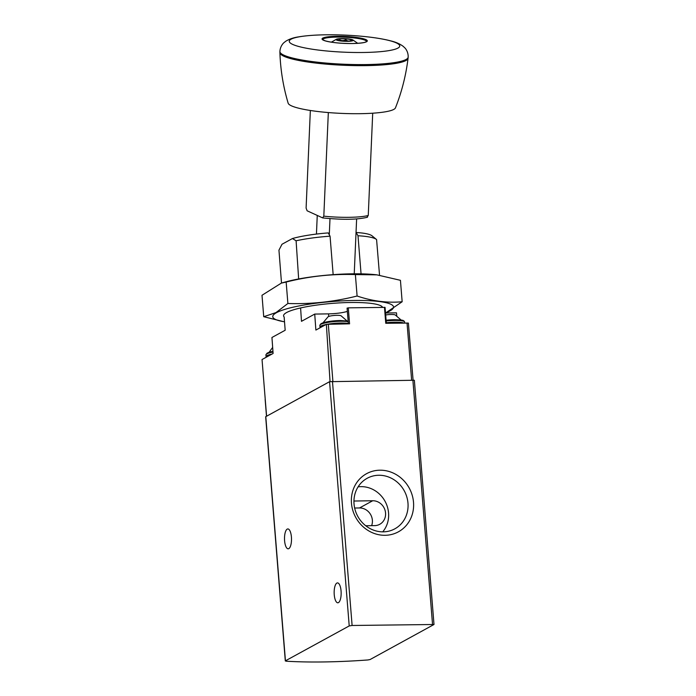 <?xml version="1.0" encoding="UTF-8"?>
<svg xmlns="http://www.w3.org/2000/svg" width="696" height="696" viewBox="0 0 696 696"><rect width="100%" height="100%" fill="white"/><g stroke="black" fill="none" stroke-linecap="round" stroke-linejoin="round"><path stroke-width="1.04" d="M370.098 659.53L367.932 659.956A135.642 23.151 -4.6 0 1 286.152 661.2L285.447 660.817L349.218 625.93L352.106 625.478L434 624.495L370.098 659.53M285.308 660.974L265.663 416.73L329.565 381.686L414.355 380.251L434 624.495M413.511 502.268A33.138 30.502 61.3 0 0 364.713 474.794A33.138 30.502 61.3 0 0 369.245 531.17A33.138 30.502 61.3 0 0 413.511 502.268M284.594 540.74A9.944 3.497 89.1 0 1 287.857 528.934A9.944 3.497 89.1 0 1 291.502 538.826A9.944 3.497 89.1 0 1 288.153 548.822A9.944 3.497 89.1 0 1 284.594 540.74M334.245 594.715A9.944 3.497 89.1 0 1 337.508 582.9A9.944 3.497 89.1 0 1 341.153 592.792A9.944 3.497 89.1 0 1 337.804 602.797A9.944 3.497 89.1 0 1 334.245 594.715M382.704 531.857A27.179 25.021 61.3 0 0 388.559 512.952A27.179 25.021 61.3 0 0 358.092 486.861M353.942 501.033L372.699 500.746A12.659 11.658 61.3 0 1 385.027 510.22A12.659 11.658 61.3 0 1 379.772 524.288A12.659 11.658 61.3 0 1 374.7 525.619L365.739 525.75M407.978 503.147A28.814 26.518 61.3 0 0 392.492 478.831A28.814 26.518 61.3 0 0 365.504 479.283A28.814 26.518 61.3 0 0 357.744 516.284A28.814 26.518 61.3 0 0 393.083 529.7A28.814 26.518 61.3 0 0 407.978 503.147M354.647 508.028L359.527 507.958A12.659 11.658 -118.7 0 1 371.62 525.663M382.582 307.319A49.738 8.491 -4.6 0 0 381.86 306.44A49.738 8.491 -4.6 0 0 337.195 303.03A49.738 8.491 -4.6 0 0 286.595 312.539A49.738 8.491 -4.6 0 0 284.203 314.296A49.738 8.491 -4.6 0 0 284.142 316.958L285.177 330.243L271.945 337.482L273.102 353.472L262.035 359.527L266.594 416.147M300.594 307.954L301.49 321.317L314.723 314.079L315.88 330.069L326.363 324.336L349.575 323.823L348.287 307.841L385.062 307.38L386.341 323.266M347.348 311.39A16.278 2.775 -4.6 0 1 328.521 313.87L314.723 314.079M347.252 308.154L348.287 307.841M396.755 315.732L396.494 312.835L385.514 313M384.47 307.284L385.758 323.275L408.395 323.083L413.076 380.007M330.035 381.521L326.363 324.336M379.538 275.216L376.579 239.563A49.738 8.491 175.4 0 0 376.466 239.476L372.064 235.84A45.579 7.778 175.4 0 0 356.161 232.49L356.039 232.56M376.466 239.476A49.738 8.491 175.4 0 0 357.996 235.761L356.161 232.49M333.158 274.659L330.061 236.179L328.225 232.916A45.579 7.778 175.4 0 0 292.45 238.537L282.002 244.252L278.948 250.168L281.506 283.063M382.156 306.71L382.208 307.319M357.996 235.761L361.059 273.841M330.061 236.179A49.738 8.491 175.4 0 0 296.096 240.79L292.45 238.537M298.654 278.957L296.096 240.79M310.346 110.49L306.101 208.052L307.119 210.792L322.605 217.874L323.814 216.151L328.329 112.561M372.708 113.204L368.254 215.482A34.748 5.368 -177.5 0 1 323.814 216.151M367.044 217.204L368.254 215.482M367.462 217.239C355.256 220.214 338.647 219.466 322.805 217.935L322.605 217.874M354.238 273.798L356.63 218.883M329.286 234.813L329.991 218.622M317.254 215.429L316.445 234.065M347.182 41.116A7.238 1.114 -177.5 0 1 337.508 39.829A7.238 1.114 -177.5 0 1 339.082 39.011A7.238 1.114 -177.5 0 1 347.652 39.072A7.238 1.114 -177.5 0 1 351.793 40.446A7.238 1.114 -177.5 0 1 347.182 41.116M339.57 40.542L339.596 39.803C341.571 40.899 343.606 40.873 345.712 39.715C347.321 41.125 349 41.403 350.74 40.568M347.661 41.334A8.587 1.331 -177.5 0 1 338.63 40.655A8.587 1.331 -177.5 0 1 336.577 39.176A8.587 1.331 -177.5 0 1 344.72 38.637A8.587 1.331 -177.5 0 1 352.776 39.881A8.587 1.331 -177.5 0 1 347.661 41.334M366.383 65.615A64.136 9.909 -177.5 0 1 279.905 52.705A64.136 9.909 -177.5 0 1 279.905 52.67L279.905 51.565A64.189 9.918 -177.5 0 0 366.444 64.563A64.189 9.918 -177.5 0 0 408.16 57.15L408.065 58.247A64.136 9.909 -177.5 0 1 408.056 58.281A64.136 9.909 -177.5 0 1 366.383 65.615M408.056 58.281C405.977 75.359 401.775 91.889 395.45 107.871A53.775 8.309 -177.5 0 1 360.598 113.674A53.775 8.309 -177.5 0 1 288.153 103.199C283.246 86.73 280.497 69.896 279.905 52.705M345.651 41.116L345.712 39.715M346.965 320.873L340.988 315.723A6.786 1.157 175.4 0 0 336.89 315.314A6.786 1.157 175.4 0 0 328.094 316.758L323.014 322.805M401.14 320.047L395.163 314.897A6.786 1.157 175.4 0 0 391.065 314.488A6.786 1.157 175.4 0 0 385.671 314.966M284.525 321.787A60.587 10.344 -4.6 0 1 276.434 312.695A60.587 10.344 -4.6 0 1 358.684 300.437A60.587 10.344 -4.6 0 1 385.514 312.913M385.523 313.026L402.157 301.751C387.402 303.108 372.386 301.194 357.1 296.009C334.289 301.777 311.216 304.265 287.883 303.491L275.999 312.582L263.723 316.706L283.681 321.665M263.723 316.706L262 295.269L281.315 283.124L286.16 282.054C308.963 276.286 332.035 273.798 355.378 274.572L376.91 274.859L400.435 280.314L402.157 301.751M281.315 283.115L284.394 282.237A60.587 10.344 -4.6 0 1 376.545 274.816A60.587 10.344 -4.6 0 1 376.788 274.85M355.378 274.572L357.1 296.009M286.16 282.054L287.883 303.491M265.794 416.582L285.447 660.817M332.453 381.234L352.106 625.478M329.565 381.686L349.218 625.93M412.876 380.007L432.52 624.251M359.527 507.958L372.699 500.746M407.03 322.953L411.623 380.033M328.303 324.145L332.897 381.225M328.521 313.87L328.73 316.454M322.726 39.611A21.933 3.384 -177.5 0 1 344.781 37.201A21.933 3.384 -177.5 0 1 366.54 41.516L366 41.882C365.861 42.021 363.782 43.204 352.515 43.517C340.892 43.543 331.775 42.639 325.163 40.82L322.726 39.628M352.567 43.535A22.655 3.497 -177.5 0 1 322.344 38.393A22.655 3.497 -177.5 0 1 359.066 37.828A22.655 3.497 -177.5 0 1 352.567 43.535M326.911 34.8A339.109 339.109 0 0 1 362.79 36.366A55.297 8.543 -177.5 0 1 399.739 45.919A55.297 8.543 -177.5 0 1 363.808 52.478A55.297 8.543 -177.5 0 1 292.424 44.292A55.297 8.543 -177.5 0 1 326.911 34.8C315.584 34.904 306.162 35.6 298.627 36.871C293.651 37.575 289.353 39.037 285.734 41.255L283.994 42.639C283.977 42.534 280.123 45.901 279.905 51.565M340.066 320.534A14.468 2.471 175.4 0 0 320.682 324.414M348.174 321.726A15.373 2.627 175.4 0 0 340.44 321.256A15.373 2.627 175.4 0 0 319.847 325.371L320.978 323.675L324.249 322.431L340.118 320.517L348.13 321.1M348.322 323.501A15.373 2.627 175.4 0 0 340.588 323.031A15.373 2.627 175.4 0 0 319.995 327.146L320.169 327.72M394.24 319.708A14.468 2.471 175.4 0 0 386.097 320.256L394.293 319.699C405.751 320.038 402.479 320.691 404.011 320.978L404.672 322.083A15.373 2.627 175.4 0 0 394.615 320.43A15.373 2.627 175.4 0 0 386.158 320.986M403.724 322.996A15.373 2.627 175.4 0 0 394.762 322.204A15.373 2.627 175.4 0 0 386.306 322.761M272.997 352.072A15.373 2.627 175.4 0 0 265.915 354.882L267.038 353.185L272.945 351.341A14.468 2.471 175.4 0 0 266.742 353.925M271.997 354.073A15.373 2.627 175.4 0 0 266.055 356.656L266.237 357.222M265.141 399.417L266.49 416.199M347.078 308.076L348.348 323.84M336.577 39.176L331.357 42.16M352.776 39.881L357.718 43.309M362.79 36.366C374.056 37.453 383.392 38.959 390.778 40.89C395.676 42.021 399.835 43.848 403.245 46.38L404.855 47.902C404.889 47.798 408.439 51.487 408.16 57.15M319.847 325.371L319.995 327.146M404.672 322.083L404.741 322.988M272.667 347.391L269.074 352.306M265.915 354.882L266.055 356.656"/></g></svg>
